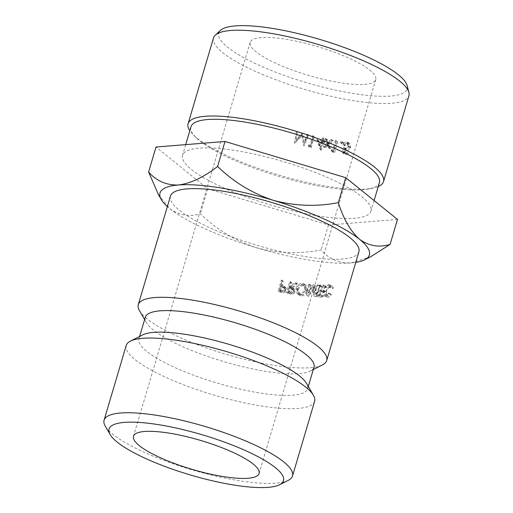 <?xml version="1.0" encoding="UTF-8"?>
<svg xmlns="http://www.w3.org/2000/svg" width="513" height="513" viewBox="0 0 513 513"><rect width="100%" height="100%" fill="white"/><g stroke="black" fill="none" stroke-linecap="round" stroke-linejoin="round"><path stroke-width="0.38" stroke-dasharray="2.56 1.92" d="M288.312 480.328A98.259 22.623 16.5 0 1 275.917 483.156A98.259 22.623 16.5 0 1 177.908 465.368A98.259 22.623 16.5 0 1 105.236 426.098M407.168 85.658A98.259 22.623 16.5 0 1 359.626 94.469A98.259 22.623 16.5 0 1 259.18 65.311A98.259 22.623 16.5 0 1 220.507 30.37M213.517 37.917A101.901 23.457 -163.5 0 0 255.448 71.352A101.901 23.457 -163.5 0 0 353.675 100.708A101.901 23.457 -163.5 0 0 408.919 95.796M191.009 126.711A98.259 22.623 -163.5 0 0 196.646 138.048A98.259 22.623 -163.5 0 0 231.44 158.953A98.259 22.623 -163.5 0 0 368.526 188.964A98.259 22.623 -163.5 0 0 379.434 182.525M378.248 186.527A101.901 23.457 16.5 0 1 372.194 188.277A101.901 23.457 16.5 0 1 230.029 157.151A101.901 23.457 16.5 0 1 193.946 135.477A101.901 23.457 16.5 0 1 189.823 130.712M261.213 37.59A65.504 15.082 -163.5 0 0 250.152 42.374A65.504 15.082 -163.5 0 0 292.141 69.973A65.504 15.082 -163.5 0 0 364.705 84.363A65.504 15.082 -163.5 0 0 375.766 79.579A65.504 15.082 -163.5 0 0 333.777 51.98A65.504 15.082 -163.5 0 0 261.213 37.59M222.969 187.553A98.259 22.623 -163.5 0 0 317.688 215.864A98.259 22.623 -163.5 0 0 370.963 211.125A98.259 22.623 -163.5 0 0 330.526 178.89A98.259 22.623 -163.5 0 0 235.807 150.578A98.259 22.623 -163.5 0 0 182.538 155.311A98.259 22.623 -163.5 0 0 222.969 187.553M343.71 143.531L343.152 142.505L342.056 143.274L342.62 144.3L343.71 143.531L341.568 141.287L340.504 142.063L341.036 143.082L342.1 142.306M343.479 142.646L341.568 141.287L343.479 142.646M342.299 144.172L340.735 142.96L342.299 144.172M347.923 142.325L349.77 143.595L350.655 147.34C349.911 149.501 348.571 150.553 346.634 150.495L345.563 150.129L345.243 153.041A101.901 23.457 -163.5 0 0 348.468 153.451L346.596 152.188A98.259 22.623 -163.5 0 1 343.486 151.79L343.825 148.892L344.851 149.245C346.724 149.296 348.032 148.238 348.763 146.077L347.923 142.325L346.705 141.877C345.044 141.806 343.8 142.685 342.96 144.525A98.259 22.623 -163.5 0 0 343.806 144.647L346.429 142.992L347.256 143.294L347.942 146.019C347.372 147.552 346.397 148.251 345.031 148.122L343.146 147.289L342.504 152.81A98.259 22.623 -163.5 0 0 346.269 153.297L346.596 152.188M349.77 143.595L348.474 143.127C346.756 143.044 345.473 143.922 344.621 145.756A101.901 23.457 -163.5 0 0 345.499 145.878L348.199 144.236L349.084 144.563L349.795 147.282C349.218 148.815 348.218 149.507 346.807 149.366L344.845 148.526L344.242 154.054A101.901 23.457 -163.5 0 0 348.141 154.554L348.468 153.451M311.115 147.712L314.309 136.926L313.757 135.913L310.564 146.699L311.115 147.712A101.901 23.457 -163.5 0 1 309.089 147.218L308.608 146.224A98.259 22.623 -163.5 0 0 310.564 146.699M309.089 147.218L308.768 145.955A101.901 23.457 -163.5 0 0 310.461 146.365L313.328 136.695A101.901 23.457 -163.5 0 0 314.309 136.926M321.189 150.277L323.402 142.813A101.901 23.457 -163.5 0 0 324.639 143.076L324.966 141.966L324.004 140.863L323.677 141.966A98.259 22.623 -163.5 0 1 322.491 141.716L320.279 149.18L321.189 150.277A101.901 23.457 -163.5 0 1 320.997 150.238L320.093 149.142A98.259 22.623 -163.5 0 0 320.279 149.18M320.997 150.238L317.637 140.37A101.901 23.457 -163.5 0 0 322.767 141.505L323.504 139.017A101.901 23.457 -163.5 0 0 324.466 139.222L323.729 141.71A101.901 23.457 -163.5 0 0 324.966 141.966M334.566 152.553L337.759 141.774L336.374 140.588L333.181 151.367L334.566 152.553A101.901 23.457 -163.5 0 1 332.674 152.226L331.353 151.053A98.259 22.623 -163.5 0 0 333.181 151.367M332.674 152.226L332.398 151.014A101.901 23.457 -163.5 0 0 333.976 151.29L336.842 141.614A101.901 23.457 -163.5 0 0 337.759 141.774M325.46 147.789L328.288 145.346L329.423 148.565A101.901 23.457 -163.5 0 0 330.539 148.776L329.09 144.647L333.27 140.972L332.046 139.812L327.967 143.505L329.327 147.622A98.259 22.623 -163.5 0 1 328.249 147.417L327.185 144.211L324.428 146.667L325.46 147.789A101.901 23.457 -163.5 0 1 324.325 147.558L323.331 146.442A98.259 22.623 -163.5 0 0 324.428 146.667M324.325 147.558L327.967 144.429L326.249 139.594A101.901 23.457 -163.5 0 0 327.384 139.831L328.769 143.73L332.161 140.767A101.901 23.457 -163.5 0 0 333.27 140.972M302.381 133.887L296.059 140.556L297.296 132.482A101.901 23.457 -163.5 0 1 296.296 132.194L294.565 143.39A101.901 23.457 -163.5 0 0 294.712 143.435L301.913 135.849L303.856 145.904A101.901 23.457 -163.5 0 0 304.004 145.942L308.666 135.535A101.901 23.457 -163.5 0 1 307.665 135.278L304.312 142.768L302.606 133.951A101.901 23.457 -163.5 0 1 302.381 133.887L302.26 132.982L296.078 139.69L296.059 140.556M170.463 196.062A98.259 22.623 -163.5 0 0 233.453 237.461A98.259 22.623 -163.5 0 0 342.299 259.046A98.259 22.623 -163.5 0 0 358.888 251.877M139.433 310.641A98.259 22.623 -163.5 0 0 212.106 349.917A98.259 22.623 -163.5 0 0 310.115 367.706A98.259 22.623 -163.5 0 0 322.51 364.871M145.307 317.246A87.967 20.251 -163.5 0 0 146.34 322.549A87.967 20.251 -163.5 0 0 211.401 357.708A87.967 20.251 -163.5 0 0 299.137 373.637A87.967 20.251 -163.5 0 0 310.237 371.098A87.967 20.251 -163.5 0 0 313.988 367.218M142.678 334.906A87.967 20.251 -163.5 0 0 138.927 338.785A87.967 20.251 -163.5 0 0 195.312 375.856A87.967 20.251 -163.5 0 0 292.756 395.177A87.967 20.251 -163.5 0 0 307.608 388.758A87.967 20.251 -163.5 0 0 306.575 383.455M126.211 345.467A98.259 22.623 -163.5 0 0 189.201 386.873A98.259 22.623 -163.5 0 0 298.047 408.451A98.259 22.623 -163.5 0 0 314.636 401.281M158.517 194.773L169.809 208.65C179.075 215.377 189.252 217.089 200.352 213.767C216.23 229.253 234.8 240.539 256.058 247.625C277.437 253.377 299.117 254.159 321.093 249.959C329 258.969 338.939 263.297 350.924 262.945A109.179 25.131 16.5 0 1 256.058 247.625A109.179 25.131 16.5 0 1 169.809 208.65A109.179 25.131 16.5 0 1 167.353 206.566M370.745 256.731L350.924 262.945A109.179 25.131 -163.5 0 0 355.778 262.38M333.424 288.005L332.732 288.691L331.821 287.28L330.872 287.049C329.032 287.248 327.525 288.8 326.371 291.705L327.288 295.821L328.173 296.168L331.122 294.212L331.436 294.821C330.301 296.399 329.115 297.219 327.884 297.271L326.659 296.892L325.684 291.788L327.736 287.928L331.199 285.94L332.244 286.113L333.424 288.005L330.564 286.703L329.891 287.389L332.732 288.691M321.112 291.551L324.787 291.596L324.466 292.699L320.792 292.654L319.823 295.975L323.498 296.014L323.177 297.123L318.785 297.059L321.927 286.273L326.319 286.344L325.999 287.447L322.318 287.402L321.112 291.551L318.669 290.243L322.209 290.287L324.787 291.596M316.45 293.898L319.509 286.177L320.253 286.216L316.014 296.944L314.963 287.876L308.614 296.418L310.545 285.517L311.372 285.594L309.974 293.455L315.444 285.933L316.45 293.898L314.148 292.602L317.181 284.882L319.509 286.177M296.367 283.702L297.482 283.875L292.32 288.261L294.289 288.941L295.071 291.756C294.616 293.154 293.673 293.962 292.243 294.18L287.819 293.596L290.942 282.804L291.871 282.964L290.429 287.947L291.179 288.075L296.367 283.702L294.892 282.496L295.969 282.663L297.482 283.875M297.476 289.447C298.739 286.171 301.003 284.529 304.267 284.529L306.306 285.459L307.563 290.775C306.376 294.122 304.151 295.821 300.9 295.86L298.739 294.821L297.476 289.447L295.898 288.229C297.162 284.952 299.361 283.298 302.503 283.285L304.267 284.529M285.215 287.197L286.074 287.838L286.517 290.32C286.1 291.685 285.164 292.474 283.721 292.686L279.162 291.968L282.285 281.175L283.247 281.368L281.804 286.35L285.215 287.197L284.099 286.055L284.895 286.664L285.324 289.172L286.517 290.32M397.492 219.417L328.5 224.976L207.752 188.778L156.003 147.026M207.752 188.778L200.352 213.767M328.5 224.976L321.093 249.959M302.26 132.982A98.259 22.623 -163.5 0 0 302.471 133.04L302.606 133.951M307.665 135.278L307.351 134.323L304.036 141.819L304.312 142.768M304.036 141.819L302.471 133.04M307.351 134.323A98.259 22.623 -163.5 0 0 308.313 134.573L308.666 135.535M296.296 132.194L294.609 142.531A98.259 22.623 -163.5 0 0 294.744 142.569L301.785 134.945L303.568 144.955A98.259 22.623 -163.5 0 0 303.702 144.987L304.004 145.942M303.702 144.987L308.313 134.573M303.568 144.955L303.856 145.904M301.785 134.945L301.913 135.849M294.744 142.569L294.712 143.435M294.609 142.531L294.565 143.39M296.386 131.347A98.259 22.623 -163.5 0 0 297.354 131.623L297.296 132.482M296.078 139.69L297.354 131.623M328.288 145.346L327.185 144.211M329.423 148.565L328.249 147.417M330.539 148.776L329.327 147.622M329.09 144.647L327.967 143.505M332.161 140.767L330.968 139.613A98.259 22.623 -163.5 0 0 332.046 139.812M330.968 139.613L327.666 142.595L326.371 138.709L327.384 139.831M328.769 143.73L327.666 142.595M326.249 139.594L325.274 138.484A98.259 22.623 -163.5 0 0 326.371 138.709M325.274 138.484L326.884 143.294L323.331 146.442M327.967 144.429L326.884 143.294M336.842 141.614L335.489 140.434A98.259 22.623 -163.5 0 0 336.374 140.588M335.489 140.434L332.623 150.11L333.976 151.29M332.398 151.014L331.097 149.841A98.259 22.623 -163.5 0 0 332.623 150.11M331.097 149.841L331.353 151.053M323.402 142.813L322.491 141.716M324.639 143.076L323.677 141.966M323.729 141.71L322.818 140.613A98.259 22.623 -163.5 0 0 324.004 140.863M322.818 140.613L323.556 138.125L324.466 139.222M323.504 139.017L322.626 137.926A98.259 22.623 -163.5 0 0 323.556 138.125M322.626 137.926L321.888 140.415L322.767 141.505M317.637 140.37L316.938 139.318A98.259 22.623 -163.5 0 0 321.888 140.415M316.938 139.318L320.093 149.142M321.561 141.524L320.176 146.205L318.458 140.844A98.259 22.623 -163.5 0 0 321.561 141.524L322.44 142.608L321.055 147.295L319.221 141.909A101.901 23.457 -163.5 0 0 322.44 142.608M320.176 146.205L321.055 147.295M318.458 140.844L319.221 141.909M313.328 136.695L312.808 135.689A98.259 22.623 -163.5 0 0 313.757 135.913M312.808 135.689L309.942 145.359L310.461 146.365M308.768 145.955L308.313 144.961A98.259 22.623 -163.5 0 0 309.942 145.359M308.313 144.961L308.608 146.224M345.243 153.041L343.486 151.79M345.563 150.129L343.825 148.892M346.634 150.495L344.851 149.245M350.655 147.34L348.763 146.077M348.474 143.127L346.705 141.877M344.621 145.756L342.96 144.525M345.499 145.878L343.806 144.647M348.199 144.236L346.429 142.992M349.795 147.282L347.942 146.019M346.807 149.366L345.031 148.122M344.845 148.526L343.146 147.289M344.242 154.054L342.504 152.81M348.141 154.554L346.269 153.297M342.056 143.274L340.504 142.063M285.324 289.172C284.901 290.531 283.99 291.326 282.599 291.544L278.206 290.865L281.329 280.072L282.259 280.258L280.816 285.241L284.099 286.055M282.599 291.544L283.721 292.686M278.206 290.865L279.162 291.968M281.329 280.072L282.285 281.175M282.259 280.258L283.247 281.368M280.816 285.241L281.804 286.35M281.329 290.307C282.727 290.788 283.76 290.352 284.42 288.999L284.067 287.376L280.496 286.344L279.45 289.941L281.329 290.307L282.394 291.435C283.856 291.923 284.914 291.493 285.581 290.146L285.222 288.537L281.483 287.46L280.444 291.057L282.394 291.435M284.42 288.999L285.581 290.146M279.45 289.941L280.444 291.057M280.496 286.344L281.483 287.46M302.503 283.285L304.414 284.17L305.62 289.505C304.433 292.859 302.272 294.558 299.137 294.616L297.117 293.628L295.898 288.229M299.137 294.616L300.9 295.86M305.62 289.505L307.563 290.775M304.818 289.422L303.811 285.228L302.151 284.388C299.746 284.279 297.95 285.6 296.758 288.357L297.79 292.596L299.496 293.513C301.888 293.603 303.658 292.237 304.818 289.422L306.729 290.685L305.697 286.517L303.908 285.632C301.42 285.51 299.573 286.825 298.361 289.582L299.419 293.789L301.259 294.757C303.741 294.853 305.562 293.5 306.729 290.685M302.151 284.388L303.908 285.632M299.496 293.513L301.259 294.757M296.758 288.357L298.361 289.582M295.969 282.663L290.942 287.075L292.814 287.722L293.558 290.55C293.103 291.942 292.186 292.756 290.807 292.987L286.543 292.429L289.672 281.637L290.563 281.791L289.12 286.773L289.845 286.895L294.892 282.496M289.845 286.895L291.179 288.075M290.942 287.075L292.32 288.261M293.558 290.55L295.071 291.756M290.807 292.987L292.243 294.18M286.543 292.429L287.819 293.596M289.672 281.637L290.942 282.804M290.563 281.791L291.871 282.964M289.12 286.773L290.429 287.947M289.614 291.788C290.986 292.23 292.006 291.775 292.686 290.416L292.237 288.716L288.8 287.876L287.755 291.474L289.614 291.788L290.993 292.974C292.416 293.423 293.474 292.974 294.167 291.621L293.705 289.928L290.108 289.05L289.069 292.647L290.993 292.974M292.686 290.416L294.167 291.621M287.755 291.474L289.069 292.647M288.8 287.876L290.108 289.05M317.181 284.882L317.9 284.914L313.7 295.648L312.783 286.587L306.684 295.148L308.55 284.247L309.345 284.317L307.915 292.173L313.263 284.644L314.148 292.602M313.437 284.657L315.617 285.946M317.9 284.914L320.253 286.216M313.7 295.648L316.014 296.944M313.59 295.642L315.905 296.937M312.783 286.587L314.963 287.876M306.684 295.148L308.73 296.424M306.569 295.135L308.614 296.418M308.55 284.247L310.545 285.517M309.345 284.317L311.372 285.594M307.915 292.173L309.974 293.455M313.263 284.644L315.444 285.933M322.209 290.287L321.882 291.39L318.349 291.352L317.38 294.667L320.92 294.706L320.593 295.815L316.367 295.751L319.509 284.971L323.741 285.036L323.414 286.139L319.875 286.1L318.669 290.243M319.875 286.1L322.318 287.402M321.882 291.39L324.466 292.699M318.349 291.352L320.792 292.654M317.38 294.667L319.823 295.975M320.92 294.706L323.498 296.014M320.593 295.815L323.177 297.123M316.367 295.751L318.785 297.059M319.509 284.971L321.927 286.273M323.741 285.036L326.319 286.344M323.414 286.139L325.999 287.447M329.891 287.389L329 285.959L328.121 285.741C326.339 285.94 324.876 287.492 323.729 290.396L324.633 294.545L325.415 294.866L328.275 292.917L328.57 293.519C327.461 295.097 326.313 295.918 325.127 295.969L323.998 295.603L323.068 290.48L325.088 286.62L328.448 284.638L329.417 284.798L330.564 286.703M328.448 284.638L331.199 285.94M328.121 285.741L330.872 287.049M323.729 290.396L326.371 291.705M325.415 294.866L328.173 296.168M328.275 292.917L331.122 294.212M328.57 293.519L331.436 294.821M325.127 295.969L327.884 297.271M323.068 290.48L325.684 291.788M325.088 286.62L327.736 287.928M281.547 285.382L282.567 286.498M280.226 291.262L281.259 292.384M282.297 286.671L283.356 287.799M288.53 292.769L289.883 293.949M290.614 288.165L291.993 289.351M368.526 188.964L372.194 188.277M250.152 42.374L133.476 436.268M374.099 200.538L370.963 211.125M310.237 371.098L313.302 369.546M308.3 386.424L307.608 388.758M139.613 336.457L138.927 338.785M146.34 322.549L144.615 319.58M185.7 144.634L182.538 155.311M303.138 136.702L302.798 134.868M302.503 138.882L302.157 137.048M347.256 143.294L349.084 144.563M375.766 79.579L259.091 473.473M196.646 138.048L193.946 135.477M284.895 286.664L286.074 287.838M285.222 288.537L284.067 287.376M297.117 293.628L298.739 294.821M304.414 284.17L306.306 285.459M305.697 286.517L303.811 285.228M299.419 293.789L297.79 292.596M292.814 287.722L294.289 288.941M293.705 289.928L292.237 288.716M329.417 284.798L332.244 286.113M329 285.959L331.821 287.28M324.633 294.545L327.288 295.821M323.998 295.603L326.659 296.892"/><path stroke-width="0.77" d="M268.158 487.35A90.981 20.943 -163.5 0 0 279.63 484.727A90.981 20.943 -163.5 0 0 234.819 446.066A90.981 20.943 -163.5 0 0 124.409 422.391A90.981 20.943 -163.5 0 0 110.115 434.517A90.981 20.943 -163.5 0 0 177.408 470.883A90.981 20.943 -163.5 0 0 268.158 487.35M110.115 434.517L105.236 426.098A98.259 22.623 16.5 0 1 104.081 420.173A98.259 22.623 16.5 0 1 120.67 413.003A98.259 22.623 16.5 0 1 229.516 434.582A98.259 22.623 16.5 0 1 292.506 475.987A98.259 22.623 16.5 0 1 288.312 480.328L279.63 484.727M215.338 35.115L220.507 30.37A98.259 22.623 16.5 0 1 366.737 56.648A98.259 22.623 16.5 0 1 407.168 85.658L408.912 92.455A101.901 23.457 -163.5 0 0 366.987 62.368A101.901 23.457 -163.5 0 0 215.338 35.115A101.901 23.457 -163.5 0 0 213.517 37.917L188.098 123.716A101.901 23.457 16.5 0 1 243.348 118.811A101.901 23.457 16.5 0 1 341.568 148.167A101.901 23.457 16.5 0 1 383.506 181.602A101.901 23.457 16.5 0 1 378.248 186.527M383.506 181.602L408.919 95.796A101.901 23.457 -163.5 0 0 408.912 92.455M374.099 200.538L379.434 182.525A98.259 22.623 -163.5 0 0 338.997 150.29A98.259 22.623 -163.5 0 0 244.284 121.979A98.259 22.623 -163.5 0 0 191.009 126.711L185.7 144.634M248.029 478.257A65.504 15.082 16.5 0 1 175.465 463.867A65.504 15.082 16.5 0 1 133.476 436.268A65.504 15.082 16.5 0 1 144.531 431.484A65.504 15.082 16.5 0 1 217.095 445.874A65.504 15.082 16.5 0 1 259.091 473.473A65.504 15.082 16.5 0 1 248.029 478.257M313.302 369.546L322.51 364.871A98.259 22.623 -163.5 0 0 326.704 360.536L358.888 251.877A98.259 22.623 -163.5 0 0 295.905 210.471A98.259 22.623 -163.5 0 0 187.059 188.893A98.259 22.623 -163.5 0 0 170.463 196.062L138.279 304.722A98.259 22.623 -163.5 0 0 139.433 310.641L144.615 319.58M326.704 360.536A98.259 22.623 -163.5 0 0 263.714 319.131A98.259 22.623 -163.5 0 0 154.868 297.553A98.259 22.623 -163.5 0 0 138.279 304.722M308.3 386.424L313.988 367.218A87.967 20.251 -163.5 0 0 257.597 330.154A87.967 20.251 -163.5 0 0 160.159 310.827A87.967 20.251 -163.5 0 0 145.307 317.246L139.613 336.457M292.506 475.987L314.636 401.281A98.259 22.623 -163.5 0 0 313.481 395.363L306.575 383.455A87.967 20.251 -163.5 0 0 241.514 348.295A87.967 20.251 -163.5 0 0 153.778 332.366A87.967 20.251 -163.5 0 0 142.678 334.906L130.405 341.132A98.259 22.623 -163.5 0 0 126.211 345.467L104.081 420.173M313.481 395.363A98.259 22.623 -163.5 0 0 240.809 356.086A98.259 22.623 -163.5 0 0 142.8 338.298A98.259 22.623 -163.5 0 0 130.405 341.132M178.434 184.994A109.179 25.131 16.5 0 1 273.301 200.314A109.179 25.131 16.5 0 1 359.549 239.289C350.642 231.35 343.569 219.141 338.343 202.648C316.63 206.867 294.949 206.085 273.301 200.314C252.274 193.356 233.71 182.07 217.595 166.456C203.841 177.209 190.791 183.385 178.434 184.994C166.424 185.34 156.478 181.012 148.603 172.015L158.517 194.773L161.281 199.538A109.179 25.131 16.5 0 1 178.434 184.994M167.353 206.566A109.179 25.131 16.5 0 1 161.281 199.538M355.778 262.38A109.179 25.131 -163.5 0 0 364.698 259.796A109.179 25.131 -163.5 0 0 359.549 239.289C368.937 246.048 379.12 247.753 390.092 244.406L370.745 256.731L364.698 259.796M148.603 172.015L156.003 147.026L225.002 141.466L345.743 177.665L397.492 219.417L390.092 244.406M225.002 141.466L217.595 166.456M345.743 177.665L338.343 202.648M189.823 130.712A101.901 23.457 16.5 0 1 188.098 123.716"/></g></svg>
